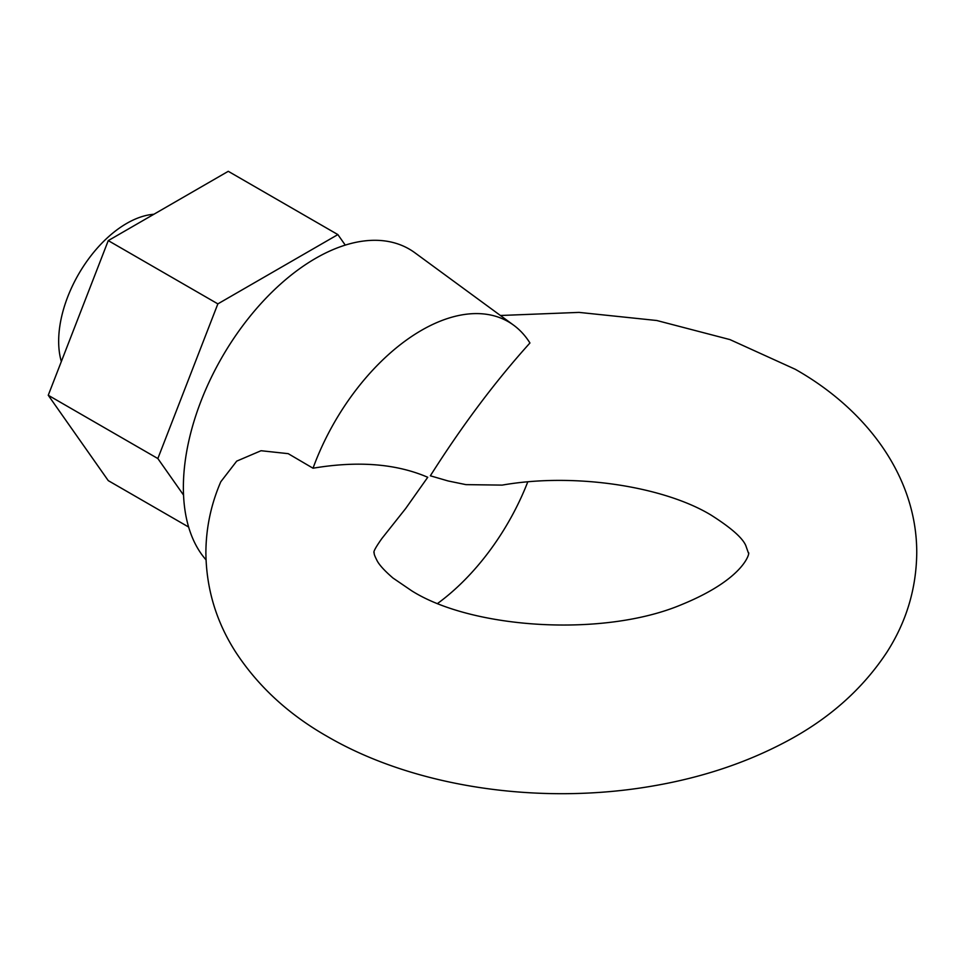 <?xml version="1.0" encoding="UTF-8"?>
<svg xmlns="http://www.w3.org/2000/svg" width="965" height="965" viewBox="0 0 965 965"><rect width="100%" height="100%" fill="white"/><g stroke="black" fill="none" stroke-linecap="round" stroke-linejoin="round"><path stroke-width="1.45" d="M188.633 527.035L108.261 480.63L48.25 395.264L108.261 240.611L228.271 171.312L337.871 234.591L345.265 245.11M183.555 495.093L157.85 458.544L217.861 303.878L337.871 234.591M48.25 395.264L157.85 458.544M108.261 240.611L217.861 303.878M427.748 477.277L405.662 508.531L381.911 538.47C375.457 547.589 372.9 552.402 374.251 552.897C373.805 553.488 374.722 556.021 377.001 560.52C379.245 564.935 384.565 570.761 392.948 578.011L411.609 590.737C471.885 628.951 603.776 637.612 681.736 604.56C747.779 577.528 750.179 550.291 748.382 552.897L745.776 545.527C742.459 537.807 730.879 527.662 711.036 515.069C664.728 486.951 576.069 472.211 502.186 485.106L465.938 484.635L448.134 480.968L430.342 475.793C462.235 425.469 495.443 381.199 529.942 342.985A173.712 100.288 120 0 0 513.645 325.193A173.712 100.288 120 0 0 421.476 330.332A173.712 100.288 120 0 0 313.022 468.218C357.931 460.667 396.181 463.683 427.748 477.277M153.869 214.266A96.211 55.548 120 0 0 126.692 223.422A96.211 55.548 120 0 0 61.338 361.525M513.645 325.193L414.914 252.794A187.065 108.008 120 0 0 315.651 258.331A187.065 108.008 120 0 0 198.85 406.82A187.065 108.008 120 0 0 206.015 559.833M500.401 315.495L579.036 312.395L656.803 320.513L729.95 339.596L795.208 369.257C865.967 409.184 916.931 476.095 916.75 552.897C916.34 588.734 906.364 621.87 886.823 652.316C862.276 689.48 828.404 719.408 785.208 742.097C745.716 762.965 701.748 777.573 653.305 785.908C541.088 805.51 415.505 787.79 327.425 736.536C288.487 714.402 257.764 686.043 235.267 651.435C216.064 621.219 206.281 588.373 205.883 552.897C205.991 528.205 210.961 504.49 220.792 481.764L236.715 461.125L261.045 450.727L288.197 453.659L313.022 468.218M437.772 603.342A173.712 100.288 120 0 0 527.746 481.945"/></g></svg>
